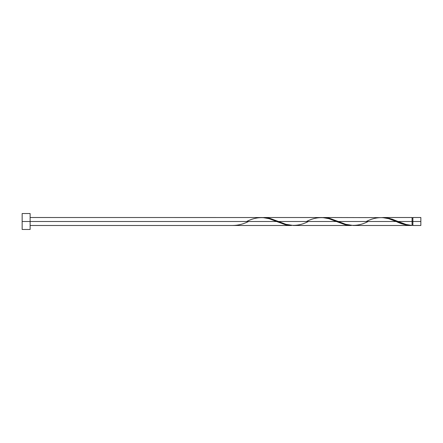 <?xml version="1.0" encoding="UTF-8"?>
<svg xmlns="http://www.w3.org/2000/svg" width="443" height="443" viewBox="0 0 443 443"><rect width="100%" height="100%" fill="white"/><g stroke="black" fill="none" stroke-linecap="round" stroke-linejoin="round"><path stroke-width="0.66" d="M420.85 225.487L420.85 217.513L420.85 221.5L412.876 221.5L412.876 217.513L412.876 225.487L420.85 225.487L420.85 221.5L398.085 221.5L406.076 224.468L412.079 225.465L412.079 217.513L412.079 221.5L412.876 221.5L412.876 225.487M22.15 229.474L22.15 213.526L22.15 229.474L30.124 229.474L30.124 221.5L22.15 221.5L276.559 221.5L30.124 221.5L30.124 213.526L30.124 229.474M30.124 225.487L291.522 225.487L285.115 224.618L269.095 218.681L262.549 217.53L30.124 217.513M246.657 221.5C256.635 216.356 266.603 216.356 276.559 221.5L285.824 224.795L291.522 225.487M353.221 225.487L411.126 225.487L404.132 224.457L396.169 221.5L338.28 221.5L345.745 224.319L353.221 225.487M322.388 217.53L329.725 218.382L338.28 221.5L396.169 221.5C401.48 224.108 406.779 225.432 412.079 225.465L411.126 225.487M293.416 225.487L351.327 225.487L344.92 224.618L336.364 221.5L278.475 221.5L285.94 224.319L293.416 225.487M262.583 217.53L269.92 218.382L278.475 221.5L336.364 221.5L345.629 224.795L351.327 225.487M382.193 217.53L389.53 218.382L398.085 221.5L412.079 221.5L412.079 225.465C407.41 225.061 402.742 223.737 398.085 221.5L392.144 219.174L385.499 217.635L323.318 217.513M366.267 221.5C376.245 216.356 386.213 216.356 396.169 221.5L388.705 218.681L382.159 217.53M263.513 217.513L322.354 217.53L328.9 218.681L336.364 221.5C326.408 216.356 316.44 216.356 306.462 221.5M232.664 225.465L232.664 225.465C237.963 225.432 243.262 224.108 248.573 221.5M396.169 221.5L396.651 221.699M368.183 221.5C358.204 226.644 348.237 226.644 338.28 221.5L329.016 218.205L322.371 217.535M308.378 221.5C298.399 226.644 288.432 226.644 278.475 221.5L269.211 218.205L262.566 217.535M412.079 225.088L412.876 225.088M383.123 217.513L412.079 217.513M22.15 213.526L30.124 213.526M412.079 217.912L412.876 217.912M412.876 217.513L420.85 217.513"/></g></svg>
